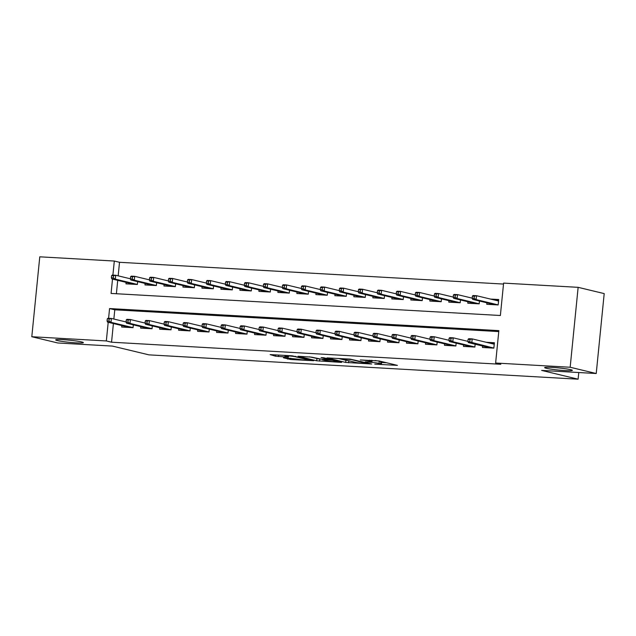 <?xml version="1.0" encoding="UTF-8"?>
<svg xmlns="http://www.w3.org/2000/svg" width="636" height="636" viewBox="0 0 636 636"><rect width="100%" height="100%" fill="white"/><g stroke="black" fill="none" stroke-linecap="round" stroke-linejoin="round"><path stroke-width="0.95" d="M374.755 364.142L397.421 365.366L379.008 360.938L360.31 359.96A6.837 0.525 -174.3 0 1 369.548 361.081L371.082 361.455A6.837 0.525 -174.3 0 1 371.925 361.789A6.837 0.525 -174.3 0 1 368.395 361.9L365.239 361.852L369.826 362.242A6.837 0.525 -174.3 0 1 379.064 363.371L380.598 363.736A6.837 0.525 -174.3 0 1 381.441 364.078A6.837 0.525 -174.3 0 1 377.911 364.19L374.755 364.142M81.67 341.945A13.936 1.065 -174.3 0 0 66.12 339.878A13.936 1.065 -174.3 0 0 55.65 339.87A13.936 1.065 -174.3 0 0 57.359 340.57A13.936 1.065 -174.3 0 0 72.909 342.637A13.936 1.065 -174.3 0 0 83.38 342.645A13.936 1.065 -174.3 0 0 81.67 341.945M570.659 369.667A13.936 1.065 -174.3 0 0 555.117 367.6A13.936 1.065 -174.3 0 0 544.647 367.6A13.936 1.065 -174.3 0 0 546.356 368.292A13.936 1.065 -174.3 0 0 561.898 370.359A13.936 1.065 -174.3 0 0 572.368 370.367A13.936 1.065 -174.3 0 0 570.659 369.667M283.402 357.766L290.612 359.499L313.715 360.715L292.147 355.826L270.149 354.586L275.555 356.224L287.854 357.106L288.696 356.971L285.596 356.224A5.716 0.437 -174.3 0 1 284.896 355.937A5.716 0.437 -174.3 0 1 289.189 355.937A5.716 0.437 -174.3 0 1 295.573 356.788L307.697 359.706A5.716 0.437 -174.3 0 1 308.396 359.992A5.716 0.437 -174.3 0 1 304.103 359.984A5.716 0.437 -174.3 0 1 297.72 359.141L283.402 357.766M112.508 279.093L111.077 293.435L500.373 315.504L503.609 283.107L578.14 287.337L604.2 293.601L596.226 373.515L541.626 370.414L578.108 379.183L148.935 354.856L112.453 346.087L57.86 342.987L31.8 336.73L39.774 256.817L114.313 261.038L112.906 275.094M596.226 373.515L570.166 367.25L495.627 363.021L498.863 330.625L109.567 308.555L108.597 318.286M113.407 323.541L111.546 342.208L500.842 364.277L495.627 363.021M111.546 342.208L106.339 340.952L31.8 336.73M345.698 362.433L371.678 363.999L350.118 359.117L327.015 357.901L345.698 362.433L345.912 360.278L347.948 360.564M341.596 362.393L316.712 360.795L298.038 356.263L311.433 357.114L321.792 359.26L329.138 359.579L321.101 357.599L323.716 357.75L341.627 362.059M130.396 278.655L129.696 278.616M149.388 279.729L148.689 279.697M168.373 280.81L167.681 280.77M187.366 281.883L186.666 281.843M206.358 282.964L205.659 282.925M225.351 284.038L224.651 283.998M244.335 285.119L243.636 285.079M263.328 286.192L262.628 286.152M282.32 287.265L281.621 287.226M301.305 288.346L300.605 288.307M320.298 289.42L319.598 289.38M339.29 290.501L338.591 290.461M358.275 291.574L357.575 291.534M377.267 292.655L376.568 292.616M396.26 293.729L395.56 293.689M415.244 294.802L414.545 294.762M434.237 295.883L433.537 295.843M453.23 296.956L452.53 296.917M472.214 298.038L471.515 297.998M482.613 346.016L482.462 347.487L493.862 348.13L494.395 342.732L486.198 342.271M463.62 344.935L463.477 346.413L474.869 347.057L475.156 344.219M444.636 343.861L444.485 345.332L455.877 345.976L456.163 343.146L455.877 345.936L433.832 340.634L430.413 340.443L452.458 345.745L455.877 345.936M425.643 342.788L425.492 344.259L436.892 344.903L437.171 342.073M406.65 341.707L406.507 343.178L417.9 343.83L418.186 340.991L417.892 343.782L395.854 338.487L392.436 338.288L414.481 343.591L417.892 343.782M387.666 340.634L387.515 342.104L398.907 342.748L399.193 339.918M368.673 339.552L368.522 341.023L379.923 341.675L380.201 338.837L379.915 341.627L357.869 336.333L354.451 336.134L376.496 341.437L379.923 341.635M349.681 338.479L349.538 339.95L360.93 340.594L361.208 337.764L360.93 340.594M330.696 337.406L330.545 338.877L341.937 339.521L342.224 336.683L341.937 339.481L319.892 334.178L316.474 333.987L338.519 339.282L341.937 339.481M311.704 336.325L311.553 337.796L322.953 338.439L323.231 335.609M292.711 335.252L292.568 336.722L303.96 337.366L304.239 334.536L303.952 337.326L281.907 332.024L278.496 331.833L300.534 337.128L303.952 337.326M273.719 334.17L273.575 335.641L284.968 336.293L285.254 333.455L284.968 336.245L262.922 330.951L259.504 330.752L281.549 336.054L284.968 336.245M254.734 333.097L254.583 334.568L265.983 335.212L266.261 332.382L265.975 335.172L243.93 329.869L240.511 329.679L262.557 334.973L265.975 335.172M235.741 332.016L235.598 333.487L246.991 334.139L247.269 331.3M216.749 330.943L216.606 332.413L227.998 333.057L228.284 330.227L227.998 333.018L205.953 327.715L202.534 327.524L224.58 332.827L227.998 333.018M197.764 329.869L197.613 331.34L209.013 331.984L209.292 329.146L209.005 331.944L186.96 326.642L183.542 326.451L205.587 331.746L209.005 331.944M178.772 328.788L178.629 330.259L190.021 330.903L190.299 328.073L190.013 330.863L167.968 325.568L164.549 325.37L186.594 330.672L190.013 330.863M159.779 327.715L159.636 329.186L171.028 329.83L171.315 326.999L171.028 329.79L148.983 324.487L145.565 324.296L167.61 329.591L171.028 329.79M140.794 326.634L140.643 328.104L152.036 328.756L152.322 325.918L152.036 328.709L129.99 323.414L126.572 323.215L148.617 328.518L152.044 328.717M498.767 331.579L114.782 309.812L113.86 319.041M467.905 341.23L467.206 341.19M448.913 340.157L448.213 340.117M429.928 339.075L429.228 339.036M410.935 338.002L410.236 337.962M391.943 336.921L391.243 336.881M372.958 335.848L372.259 335.808M353.966 334.775L353.266 334.735M334.973 333.693L334.274 333.654M315.989 332.62L315.289 332.58M296.996 331.539L296.296 331.499M278.004 330.466L277.304 330.426M259.019 329.384L258.319 329.345M240.026 328.311L239.327 328.271M221.034 327.238L220.334 327.198M202.049 326.157L201.35 326.117M183.057 325.083L182.357 325.044M164.064 324.002L163.365 323.963M145.072 322.929L144.38 322.889M126.087 321.856L125.387 321.816M133.329 324.845L133.051 327.675L133.321 324.837M121.802 325.56L121.659 327.031L133.051 327.675M503.513 284.061L119.52 262.294L118.169 275.849M117.724 280.349L116.388 293.737M486.922 302.815L486.779 304.294L498.171 304.938L498.711 299.54L490.507 299.071M453.42 295.017L453.206 297.179L455.106 297.282L455.32 295.128L453.42 295.017L454.104 294.436L457.523 294.627L457.133 298.515L453.714 298.324L475.76 303.626L479.178 303.817L479.457 301.027L479.178 303.857L467.786 303.213L467.937 301.742M434.428 293.943L434.213 296.098L436.113 296.209L436.328 294.047L434.428 293.943L435.111 293.363L438.53 293.554L438.14 297.441L434.722 297.25L456.767 302.545L460.186 302.744L460.464 299.946L460.194 302.784L448.793 302.14L448.944 300.669M441.487 298.872L441.201 301.71L429.809 301.059L429.952 299.588M396.451 291.789L396.236 293.951L398.136 294.055L398.351 291.892L396.451 291.789L397.134 291.209L400.553 291.399L400.163 295.287L396.745 295.096L418.79 300.391L422.209 300.59L422.487 297.791L422.209 300.629L410.816 299.985L410.967 298.515M377.458 290.716L377.243 292.87L379.143 292.981L379.358 290.819L377.458 290.716L378.142 290.127L381.56 290.326L381.171 294.214L377.752 294.015L399.798 299.317L403.216 299.508L403.494 296.718L403.224 299.556L391.824 298.904L391.975 297.433M358.473 289.634L358.259 291.797L360.151 291.9L360.366 289.746L358.473 289.634L359.149 289.054L362.568 289.245L362.186 293.132L358.768 292.942L380.805 298.244L384.224 298.435L384.51 295.645L384.231 298.475L372.839 297.831L372.982 296.36M365.525 294.563L365.239 297.402L353.847 296.758L353.998 295.287M320.488 287.48L320.274 289.642L322.174 289.746L322.388 287.591L320.488 287.48L321.172 286.9L324.591 287.09L324.201 290.986L320.783 290.787L342.828 296.09L346.246 296.281L346.525 293.49L346.254 296.32L334.854 295.676L335.005 294.206M301.504 286.407L301.281 288.561L303.181 288.672L303.396 286.51L301.504 286.407L302.18 285.826L305.598 286.017L305.208 289.905L301.798 289.714L323.835 295.009L327.254 295.207L327.532 292.409L327.262 295.247L315.869 294.603L316.012 293.132M282.511 285.325L282.297 287.488L284.197 287.599L284.411 285.437L282.511 285.325L283.195 284.745L286.613 284.944L286.224 288.831L282.805 288.633L304.851 293.935L308.269 294.126L308.547 291.336L308.269 294.174L296.877 293.522L297.02 292.051M289.563 290.262L289.285 293.093L277.884 292.449L278.035 290.978M244.534 283.179L244.311 285.333L246.212 285.445L246.426 283.282L244.534 283.179L245.21 282.591L248.628 282.789L248.239 286.677L244.82 286.478L266.866 291.781L270.284 291.972L270.562 289.181L270.292 292.019L258.9 291.368L259.043 289.897M225.542 282.098L225.327 284.26L227.227 284.364L227.442 282.209L225.542 282.098L226.225 281.517L229.644 281.708L229.254 285.596L225.836 285.405L247.881 290.708L251.3 290.898L251.578 288.108L251.3 290.938L239.907 290.294L240.05 288.824M206.549 281.025L206.334 283.179L208.234 283.29L208.449 281.128L206.549 281.025L207.233 280.444L210.651 280.635L210.262 284.523L206.843 284.332L228.888 289.626L232.307 289.825L232.585 287.027L232.315 289.865L220.915 289.221L221.066 287.75M213.601 285.954L213.322 288.784L201.93 288.14L202.073 286.669M168.572 278.87L168.357 281.033L170.257 281.136L170.472 278.973L168.572 278.87L169.256 278.29L172.674 278.481L172.284 282.368L168.866 282.177L190.911 287.472L194.33 287.671L194.608 284.872L194.33 287.711L182.937 287.067L183.081 285.596M149.579 277.789L149.365 279.951L151.265 280.063L151.479 277.9L149.579 277.789L150.263 277.209L153.681 277.407L153.292 281.295L149.873 281.096L171.919 286.399L175.337 286.59L175.616 283.799L175.337 286.637L163.945 285.985L164.096 284.515M156.631 282.726L156.353 285.556L144.96 284.912L145.103 283.441M111.602 275.642L111.387 277.797L113.288 277.908L113.502 275.746L111.602 275.642L112.286 275.054L115.704 275.253L115.315 279.14L111.896 278.942L133.942 284.244L137.36 284.435L137.638 281.645L137.36 284.483L125.968 283.831L126.111 282.36M578.108 379.183L578.776 372.521M578.14 287.337L570.166 367.25M119.52 262.294L114.313 261.038M108.2 322.293L106.339 340.952M114.782 309.812L109.567 308.555M381.441 364.078L381.656 361.916A6.837 0.525 -174.3 0 0 380.813 361.582L380.598 363.736M374.986 360.525A6.837 0.525 -174.3 0 1 379.279 361.208L380.813 361.582M381.6 362.488L386.624 362.774M338.296 358.45L345.912 360.278M367.099 363.577L351.517 359.586L346.795 359.189A6.837 0.525 -174.3 0 0 343.265 359.3A6.837 0.525 -174.3 0 0 344.108 359.642L355.158 362.297A6.837 0.525 -174.3 0 0 364.396 363.418L367.099 363.577M309.406 356.828L318.962 358.919M326.658 360.771A5.716 0.437 -174.3 0 0 333.033 361.614A5.716 0.437 -174.3 0 0 337.326 361.622A5.716 0.437 -174.3 0 0 336.627 361.335L332.358 360.31L323.223 359.602L322.38 359.745L326.658 360.771M492.081 304.588L492.129 304.072M494.784 300.097L498.632 300.319M474.09 298.364L474.313 296.201L472.413 296.098L472.198 298.252L474.09 298.364L476.125 299.596L472.707 299.405L494.752 304.7L498.171 304.89L498.56 301.003L476.507 295.708L476.125 299.596L498.171 304.898M472.413 296.098L473.089 295.517L476.507 295.708L474.313 296.201M472.707 299.405L472.198 298.252M487.82 347.264L487.764 347.789M494.323 343.512L490.467 343.297M469.781 341.556L469.996 339.401L468.096 339.29L467.881 341.453L493.854 348.091L494.244 344.203L472.198 338.901L471.809 342.788L468.39 342.597L490.435 347.9L493.854 348.091M468.096 339.29L468.78 338.71L472.198 338.901L469.996 339.401M467.881 341.453L468.39 342.597M473.089 303.515L473.136 302.99M455.106 297.282L457.133 298.515L479.186 303.825M455.32 295.128L457.523 294.627L472.206 298.157M453.714 298.324L453.206 297.179M454.096 302.434L454.152 301.917M436.113 296.209L438.14 297.441L460.194 302.744M436.328 294.047L438.53 293.554L453.214 297.084M434.722 297.25L434.213 296.098M435.111 301.361L435.159 300.844M415.443 292.862L415.228 295.025L417.121 295.136L417.343 292.973L415.443 292.862L416.119 292.282L419.537 292.481L419.156 296.368L415.737 296.169L437.783 301.472L441.193 301.663L441.479 298.872M417.121 295.136L419.156 296.368L441.201 301.671M417.343 292.973L419.537 292.481L434.221 296.01M415.737 296.169L415.228 295.025M416.119 300.287L416.167 299.763M398.136 294.055L400.163 295.287L422.217 300.597M398.351 291.892L400.553 291.399L415.236 294.929M396.745 295.096L396.236 293.951M468.827 346.191L468.78 346.707M449.111 338.217L448.897 340.371L450.789 340.483L451.011 338.32L449.111 338.217L449.787 337.637L453.206 337.827L452.824 341.715L474.869 347.01L475.148 344.219M451.011 338.32L453.206 337.827L467.889 341.357M450.789 340.483L452.824 341.715L449.406 341.524L471.451 346.819L474.869 347.01M448.897 340.371L449.406 341.524M449.835 345.11L449.787 345.634M430.119 337.136L429.904 339.298L431.804 339.401L432.019 337.247L430.119 337.136L430.803 336.555L434.221 336.746L448.905 340.276M432.019 337.247L434.221 336.746L433.832 340.634L431.804 339.401M429.904 339.298L430.413 340.443M430.85 344.036L430.795 344.561M411.126 336.062L410.912 338.217L412.812 338.328L413.026 336.166L411.126 336.062L411.81 335.482L415.228 335.673L414.839 339.56L436.884 344.863L437.163 342.065M413.026 336.166L415.228 335.673L429.912 339.203M412.812 338.328L414.839 339.56L411.42 339.37L433.466 344.664L436.884 344.863M410.912 338.217L411.42 339.37M411.858 342.963L411.81 343.48M392.142 334.981L391.927 337.144L393.819 337.255L394.042 335.093L392.142 334.981L392.817 334.401L396.236 334.6L410.92 338.129M394.042 335.093L396.236 334.6L395.854 338.487L393.819 337.255M391.927 337.144L392.436 338.288M397.126 299.206L397.182 298.689M379.143 292.981L381.171 294.214L403.224 299.516M379.358 290.819L381.56 290.326L396.244 293.856M377.752 294.015L377.243 292.87M392.865 341.882L392.817 342.406M373.149 333.908L372.935 336.07L374.835 336.174L375.049 334.011L373.149 333.908L373.833 333.328L377.251 333.518L376.862 337.406L398.907 342.709L399.185 339.91M375.049 334.011L377.251 333.518L391.935 337.048M374.835 336.174L376.862 337.406L373.443 337.215L395.489 342.51L398.915 342.717M372.935 336.07L373.443 337.215M378.134 298.133L378.189 297.608M360.151 291.9L362.186 293.132L384.231 298.443M360.366 289.746L362.568 289.245L377.251 292.775M358.768 292.942L358.259 291.797M359.149 297.052L359.197 296.535M339.481 288.561L339.266 290.716L341.166 290.827L341.381 288.665L339.481 288.561L340.165 287.981L343.583 288.172L343.194 292.059L339.775 291.868L361.82 297.163L365.239 297.354L365.517 294.563M341.166 290.827L343.194 292.059L365.247 297.362M341.381 288.665L343.583 288.172L358.267 291.701M339.775 291.868L339.266 290.716M340.157 295.978L340.212 295.454M322.174 289.746L324.201 290.986L346.254 296.289M322.388 287.591L324.591 287.09L339.274 290.62M320.783 290.787L320.274 289.642M321.164 294.905L321.22 294.381M303.181 288.672L305.208 289.905L327.262 295.207M303.396 286.51L305.598 286.017L320.282 289.547M301.798 289.714L301.281 288.561M302.18 293.824L302.227 293.307M284.197 287.599L286.224 288.831L308.277 294.134M284.411 285.437L286.613 284.944L301.297 288.474M282.805 288.633L282.297 287.488M373.881 340.809L373.825 341.325M354.157 332.835L353.942 334.989L355.842 335.1L356.057 332.938L354.157 332.835L354.84 332.246L358.259 332.445L372.942 335.975M356.057 332.938L358.259 332.445L357.869 336.333L355.842 335.1M353.942 334.989L354.451 336.134M354.888 339.727L354.832 340.252M335.172 331.754L334.949 333.916L336.849 334.019L337.064 331.865L335.172 331.754L335.848 331.173L339.266 331.364L338.885 335.252L360.922 340.554L357.488 340.403M337.064 331.865L339.266 331.364L353.95 334.894M336.849 334.019L338.885 335.252L335.466 335.061L357.504 340.363M334.949 333.916L335.466 335.061M335.895 338.654L335.848 339.171M316.179 330.68L315.965 332.835L317.865 332.946L318.08 330.784L316.179 330.68L316.863 330.1L320.282 330.291L334.965 333.82M318.08 330.784L320.282 330.291L319.892 334.178L317.865 332.946M315.965 332.835L316.474 333.987M316.911 337.581L316.855 338.098M297.187 329.599L296.972 331.761L298.872 331.865L299.087 329.71L297.187 329.599L297.871 329.019L301.289 329.217L300.9 333.105L322.945 338.4L323.223 335.609M299.087 329.71L301.289 329.217L315.973 332.747M298.872 331.865L300.9 333.105L297.481 332.906L319.526 338.209L322.953 338.408M296.972 331.761L297.481 332.906M297.918 336.5L297.863 337.024M278.202 328.526L277.98 330.688L279.88 330.792L280.094 328.629L278.202 328.526L278.878 327.945L282.297 328.136L296.98 331.666M280.094 328.629L282.297 328.136L281.907 332.024L279.88 330.792M277.98 330.688L278.496 331.833M283.187 292.751L283.243 292.226M263.519 284.252L263.304 286.415L265.204 286.518L265.419 284.364L263.519 284.252L264.202 283.672L267.621 283.863L267.231 287.75L263.813 287.559L285.858 292.854L289.277 293.053L289.555 290.255M265.204 286.518L267.231 287.75L289.285 293.061M265.419 284.364L267.621 283.863L282.305 287.393M263.813 287.559L263.304 286.415M278.926 335.426L278.878 335.943M259.21 327.445L258.995 329.607L260.895 329.718L261.11 327.556L259.21 327.445L259.893 326.864L263.312 327.063L277.996 330.593M261.11 327.556L263.312 327.063L262.922 330.951L260.895 329.718M258.995 329.607L259.504 330.752M264.194 291.67L264.25 291.153M246.212 285.445L248.239 286.677L270.292 291.98M246.426 283.282L248.628 282.789L263.312 286.319M244.82 286.478L244.311 285.333M259.941 334.345L259.885 334.87M240.217 326.371L240.003 328.534L241.903 328.637L242.117 326.483L240.217 326.371L240.901 325.791L244.319 325.982L259.003 329.512M242.117 326.483L244.319 325.982L243.93 329.869L241.903 328.637M240.003 328.534L240.511 329.679M245.21 290.596L245.258 290.072M227.227 284.364L229.254 285.596L251.307 290.906M227.442 282.209L229.644 281.708L244.327 285.238M225.836 285.405L225.327 284.26M240.949 333.272L240.893 333.789M221.233 325.298L221.01 327.453L222.91 327.564L223.125 325.401L221.233 325.298L221.908 324.71L225.327 324.909L224.937 328.796L246.983 334.091L247.261 331.3M223.125 325.401L225.327 324.909L240.011 328.438M222.91 327.564L224.937 328.796L221.519 328.597L243.564 333.9L246.991 334.099M221.01 327.453L221.519 328.597M226.217 289.515L226.273 288.998M208.234 283.29L210.262 284.523L232.315 289.825M208.449 281.128L210.651 280.635L225.335 284.165M206.843 284.332L206.334 283.179M221.956 332.191L221.908 332.715M202.24 324.217L202.025 326.379L203.925 326.483L204.14 324.328L202.24 324.217L202.924 323.637L206.342 323.827L221.026 327.357M204.14 324.328L206.342 323.827L205.953 327.715L203.925 326.483M202.025 326.379L202.534 327.524M207.225 288.442L207.28 287.925M187.564 279.943L187.342 282.106L189.242 282.209L189.456 280.055L187.564 279.943L188.24 279.363L191.659 279.562L191.269 283.449L187.851 283.251L209.896 288.553L213.314 288.744L213.593 285.954M189.242 282.209L191.269 283.449L213.322 288.752M189.456 280.055L191.659 279.562L206.342 283.092M187.851 283.251L187.342 282.106M202.971 331.118L202.916 331.634M183.248 323.144L183.033 325.298L184.933 325.409L185.148 323.247L183.248 323.144L183.931 322.563L187.35 322.754L202.033 326.284M185.148 323.247L187.35 322.754L186.96 326.642L184.933 325.409M183.033 325.298L183.542 326.451M188.24 287.369L188.288 286.844M170.257 281.136L172.284 282.368L194.338 287.679M170.472 278.973L172.674 278.481L187.358 282.01M168.866 282.177L168.357 281.033M183.979 330.044L183.923 330.561M164.263 322.062L164.04 324.225L165.94 324.336L166.155 322.174L164.263 322.062L164.939 321.482L168.357 321.681L183.041 325.211M166.155 322.174L168.357 321.681L167.968 325.568L165.94 324.336M164.04 324.225L164.549 325.37M169.248 286.287L169.303 285.771M151.265 280.063L153.292 281.295L175.345 286.598M151.479 277.9L153.681 277.407L168.365 280.937M149.873 281.096L149.365 279.951M150.255 285.214L150.311 284.69M130.587 276.716L130.372 278.878L132.272 278.981L132.487 276.827L130.587 276.716L131.27 276.135L134.689 276.326L134.299 280.214L130.881 280.023L152.926 285.318L156.345 285.516L156.623 282.718M132.272 278.981L134.299 280.214L156.353 285.524M132.487 276.827L134.689 276.326L149.373 279.856M130.881 280.023L130.372 278.878M131.27 284.133L131.318 283.616M113.288 277.908L115.315 279.14L137.368 284.443M113.502 275.746L115.704 275.253L130.388 278.783M111.896 278.942L111.387 277.797M164.986 328.963L164.939 329.488M145.27 320.989L145.056 323.152L146.956 323.255L147.17 321.093L145.27 320.989L145.954 320.409L149.373 320.6L164.056 324.129M147.17 321.093L149.373 320.6L148.983 324.487L146.956 323.255M145.056 323.152L145.565 324.296M146.002 327.89L145.946 328.407M126.278 319.908L126.063 322.07L127.963 322.182L128.178 320.019L126.278 319.908L126.962 319.328L130.38 319.526L145.064 323.056M128.178 320.019L130.38 319.526L129.99 323.414L127.963 322.182M126.063 322.07L126.572 323.215M127.009 326.809L126.954 327.333M107.285 318.835L107.071 320.997L108.971 321.101L109.185 318.946L107.285 318.835L107.969 318.254L111.387 318.445L110.998 322.333L133.043 327.635L129.609 327.484M109.185 318.946L111.387 318.445L126.071 321.975M108.971 321.101L110.998 322.333L107.579 322.142L129.625 327.437M107.071 320.997L107.579 322.142M379.279 361.208L379.064 363.371M371.201 360.31L371.082 361.455M369.635 360.222L369.548 361.081M348.782 360.763L348.584 362.79M367.735 363.005L367.688 363.474M319.805 359.062L319.598 361.145M316.927 358.632L316.712 360.795M328.923 359.006L328.876 359.475M336.675 360.866L336.627 361.335M332.405 359.841L332.358 360.31M329.551 359.157L329.472 359.96M307.745 359.237L307.697 359.706M295.621 356.319L295.573 356.788M278.592 355.063L278.441 356.573M275.682 354.896L275.555 356.224M290.747 358.187L290.612 359.499M287.838 358.02L287.726 359.149M372.068 360.358L371.925 361.789M367.918 363.053L367.87 363.554M343.321 358.728L343.265 359.3M329.194 359.07L329.138 359.579M337.39 361.041L337.326 361.622M308.452 359.404L308.396 359.992M284.952 355.421L284.896 355.937"/></g></svg>
